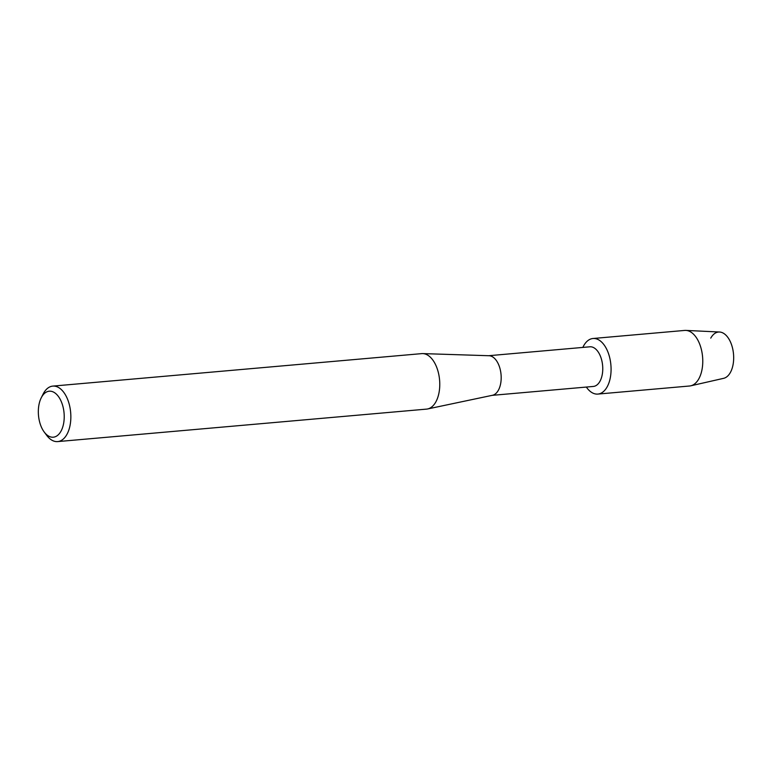 <?xml version="1.0" encoding="UTF-8"?>
<svg xmlns="http://www.w3.org/2000/svg" width="772" height="772" viewBox="0 0 772 772"><rect width="100%" height="100%" fill="white"/><g stroke="black" fill="none" stroke-linecap="round" stroke-linejoin="round"><path stroke-width="1.16" d="M710.761 338.126A23.314 12.97 85 0 1 726.442 335.704A23.314 12.97 85 0 1 733.4 362.454A23.314 12.97 85 0 1 723.615 378.338L690.737 385.817A27.898 15.517 85 0 1 689.579 386L597.875 394.077A27.898 15.517 85 0 1 586.334 387.062A27.898 15.517 85 0 0 610.748 374.883A27.898 15.517 85 0 1 597.875 394.077M488.647 355.718L589.856 346.802A19.898 11.069 85 0 1 602.527 372.751A19.898 11.069 85 0 1 593.35 386.444L492.14 395.351M582.85 347.419A27.898 15.517 85 0 1 601.832 342.276A27.898 15.517 85 0 1 610.748 374.883A27.898 15.517 85 0 0 592.983 338.503A27.898 15.517 85 0 0 582.85 347.419M41.206 397.879L43.078 394.145A27.85 15.498 85 0 1 52.785 386.106L421.705 353.624A27.85 15.498 85 0 1 422.738 353.595L489.014 355.728A19.898 11.069 85 0 1 500.951 381.696A19.898 11.069 85 0 1 492.497 395.274L427.611 408.957A27.85 15.498 85 0 1 426.588 409.112L57.668 441.594A27.85 15.498 85 0 1 46.706 435.369L44.216 432.03A23.083 12.835 85 0 1 38.6 407.085A23.083 12.835 85 0 1 41.206 397.879A23.083 12.835 85 0 1 56.829 394.588A23.083 12.835 85 0 1 63.951 421.309A23.083 12.835 85 0 1 44.216 432.03M422.738 353.595A27.85 15.498 85 0 1 439.442 389.947A27.85 15.498 85 0 1 427.611 408.957M52.785 386.106A27.85 15.498 85 0 1 70.522 422.438A27.85 15.498 85 0 1 57.668 441.594M592.983 338.503L684.677 330.426A27.898 15.517 85 0 1 685.864 330.406A27.898 15.517 85 0 1 702.443 366.806A27.898 15.517 85 0 1 690.737 385.817M685.864 330.406L719.533 332.018A23.314 12.97 85 0 1 733.4 362.454"/></g></svg>
